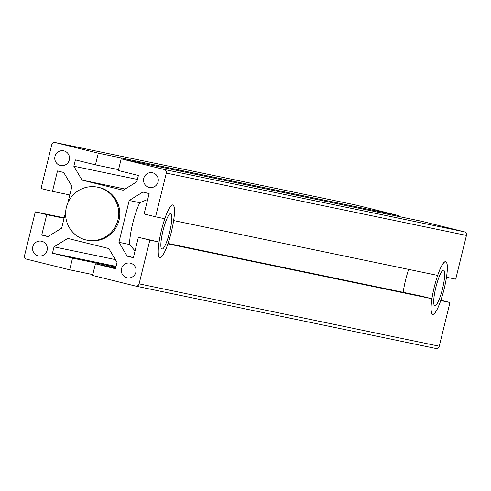 <?xml version="1.0" encoding="UTF-8"?>
<svg xmlns="http://www.w3.org/2000/svg" width="491" height="491" viewBox="0 0 491 491"><rect width="100%" height="100%" fill="white"/><g stroke="black" fill="none" stroke-linecap="round" stroke-linejoin="round"><path stroke-width="0.74" d="M67.868 202.875L71.925 186.341L63.707 172.476L57.484 170.936L52.476 191.343L41.017 188.513L51.758 144.79A3.001 2.952 101.7 0 1 55.342 142.58L98.298 153.186L95.432 164.847L75.387 159.9L73.828 166.228L82.052 180.099L123.131 190.244L136.836 181.793L138.388 175.459L118.343 170.506L121.203 158.845L421.346 221.202L464.302 231.813A3.001 2.952 -78.3 0 1 466.45 235.435L455.709 279.164L446.466 277.243M121.203 158.845L164.16 169.456A3.001 2.952 101.7 0 1 166.308 173.078L155.567 216.807L164.78 218.722A27.165 5.039 -76.1 0 1 172.863 204.925A27.165 5.039 -76.1 0 1 173.642 220.563L173.611 220.557M446.497 277.249A27.165 5.039 -76.1 0 0 445.718 261.617A27.165 5.039 -76.1 0 0 437.634 275.408L173.642 220.563M403.172 292.311A27.165 5.039 -76.1 0 1 408.641 269.387M440.74 300.566L440.771 300.572A27.165 5.039 -76.1 0 1 432.688 314.363A27.165 5.039 -76.1 0 1 431.908 298.731L420.456 295.901L168.026 243.456M135.731 286.112L435.658 348.42A3.001 2.952 -78.3 0 0 439.242 346.21L449.983 302.487L440.771 300.572M449.983 302.487L440.85 300.228M167.885 243.88L167.916 243.886A27.165 5.039 -76.1 0 1 159.833 257.677A27.165 5.039 -76.1 0 1 159.053 242.045L138.388 237.3L149.841 240.13L139.1 283.859A3.001 2.952 101.7 0 1 135.522 286.063L92.566 275.457L95.426 263.796L115.477 268.749L117.03 262.415L108.806 248.544L67.733 238.405L54.028 246.856L52.469 253.184L72.521 258.137L69.654 269.798L26.698 259.187A3.001 2.952 101.7 0 1 24.55 255.565L35.291 211.836L46.743 214.665L41.735 235.072L47.952 236.607L61.657 228.155L65.659 211.867M431.908 298.731L167.916 243.886M398.226 216.402L398.434 215.543L355.478 204.937A3.001 2.952 -78.3 0 0 355.269 204.888M64.192 217.838L35.291 211.836M64.088 218.268L46.743 214.665M48.247 236.429L41.735 235.072M69.814 194.945L52.476 191.343M398.434 215.543L98.298 153.186M118.552 169.653L95.432 164.847M137.412 179.436L73.828 166.228M125.082 189.035L82.052 180.099M155.567 216.807L144.115 213.978L149.129 193.571L142.906 192.036L129.201 200.488L118.932 242.302L127.157 256.173L133.374 257.707L138.388 237.3M135.043 250.907L129.563 244.512A27.165 5.039 -76.1 0 1 139.831 202.697L129.201 200.488M139.831 202.697L147.687 199.438M129.563 244.512L118.932 242.302M133.429 257.474L127.157 256.173M159.053 242.045L149.841 240.13M115.661 268L95.426 263.796M115.36 259.598L54.028 246.856M116.054 266.392L52.469 253.184M115.87 267.141L72.521 258.137M92.774 274.598L69.654 269.798M158.077 181.866A7.506 7.377 -78.3 0 0 152.443 172.752A7.506 7.377 -78.3 0 0 143.697 178.601A7.506 7.377 -78.3 0 0 149.393 187.445A7.506 7.377 -78.3 0 0 158.077 181.866M135.878 272.241A7.506 7.377 -78.3 0 0 130.244 263.121A7.506 7.377 -78.3 0 0 121.498 268.97A7.506 7.377 -78.3 0 0 127.194 277.82A7.506 7.377 -78.3 0 0 135.878 272.241M69.299 159.943A7.506 7.377 -78.3 0 0 63.664 150.823A7.506 7.377 -78.3 0 0 54.918 156.672A7.506 7.377 -78.3 0 0 60.614 165.522A7.506 7.377 -78.3 0 0 69.299 159.943M47.105 250.312A7.506 7.377 -78.3 0 0 41.471 241.198A7.506 7.377 -78.3 0 0 32.725 247.047A7.506 7.377 -78.3 0 0 38.415 255.891A7.506 7.377 -78.3 0 0 47.105 250.312M434.836 305.77A18.314 3.4 -76.1 0 1 434.811 305.764A18.314 3.4 -76.1 0 1 435.904 287.174A18.314 3.4 -76.1 0 1 443.594 270.21A18.314 3.4 -76.1 0 1 442.514 288.745A18.314 3.4 -76.1 0 1 434.836 305.77M432.755 314.228A27.017 5.014 -76.1 0 1 432.724 314.222A27.017 5.014 -76.1 0 1 434.339 286.787A27.017 5.014 -76.1 0 1 445.681 261.758A27.017 5.014 -76.1 0 1 444.091 289.101A27.017 5.014 -76.1 0 1 432.755 314.228M98.599 187.402A27.017 26.545 -78.3 0 0 97.654 187.188A27.017 26.545 -78.3 0 0 66.162 208.239A27.017 26.545 -78.3 0 0 86.661 240.093A27.017 26.545 -78.3 0 0 118.043 219.526A27.017 26.545 -78.3 0 0 98.599 187.402M86.661 240.093L87.754 240.32A27.017 26.545 -78.3 0 0 119.135 219.753A27.017 26.545 -78.3 0 0 99.691 187.63A27.017 26.545 -78.3 0 0 98.74 187.415L97.654 187.188M170.715 213.517A18.314 3.4 -76.1 0 1 170.739 213.524A18.314 3.4 -76.1 0 1 169.647 232.12A18.314 3.4 -76.1 0 1 161.956 249.078A18.314 3.4 -76.1 0 1 163.037 230.549A18.314 3.4 -76.1 0 1 170.715 213.517M172.795 205.066A27.017 5.014 -76.1 0 1 172.826 205.072A27.017 5.014 -76.1 0 1 171.218 232.507A27.017 5.014 -76.1 0 1 159.87 257.53A27.017 5.014 -76.1 0 1 161.459 230.193A27.017 5.014 -76.1 0 1 172.795 205.066M355.478 204.937L55.342 142.58M464.302 231.813L164.16 169.456M466.45 235.435L166.308 173.078M439.242 346.21L139.1 283.859M435.769 348.444L135.626 286.087M355.374 204.913L55.231 142.556M445.681 261.758L445.165 261.635M432.724 314.222L432.209 314.093M172.826 205.072L172.31 204.95M159.87 257.53L159.354 257.407"/></g></svg>

